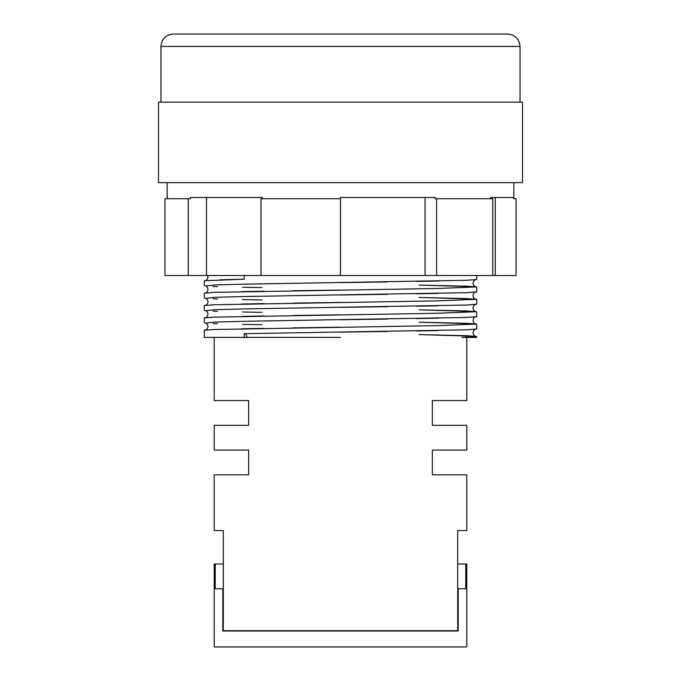 <?xml version="1.0" encoding="UTF-8"?>
<svg xmlns="http://www.w3.org/2000/svg" width="681" height="681" viewBox="0 0 681 681"><rect width="100%" height="100%" fill="white"/><g stroke="black" fill="none" stroke-linecap="round" stroke-linejoin="round"><path stroke-width="1.02" d="M160.963 46.436C161.695 38.911 165.823 34.782 173.349 34.05L507.651 34.05C515.177 34.782 519.305 38.911 520.037 46.436L160.963 46.436L160.963 102.15M244.19 333.69L466.332 329.817L476.7 329.051L476.7 324.096L436.81 325.646L214.668 329.51L204.3 330.285L204.3 337.401L244.19 337.401L244.19 333.69A3.711 2.63 90 0 1 246.82 337.401L244.19 337.401M261.981 324.735L242.581 324.369M217.486 323.73L213.017 323.56M205.568 323.117L214.668 322.079L244.19 321.304L466.332 317.44L476.7 316.665L476.7 311.711L436.81 313.26L214.668 317.133L204.3 317.899L204.3 322.854M261.981 312.349L242.581 311.992M217.486 311.353L213.017 311.183M205.568 310.732L214.668 309.702L244.19 308.927L466.332 305.054L476.7 304.279L476.7 299.334L436.81 300.874L214.668 304.748L204.3 305.522L204.3 310.476M261.981 299.972L242.581 299.606M217.486 298.968L213.017 298.797M205.568 298.355L214.668 297.316L244.19 296.541L466.332 292.677L476.7 291.902L476.7 286.948L436.81 288.497L214.668 292.362L204.3 293.136L204.3 298.091M261.981 287.586L242.581 287.229M217.486 286.59L213.017 286.42M205.568 285.969L214.668 284.939L244.19 284.164L466.332 280.291L476.7 279.516L476.7 275.499M340.5 102.15L522.514 102.15L522.514 182.636L158.486 182.636L158.486 102.15L340.5 102.15M492.763 275.499L492.763 198.724L435.219 198.724L435.219 197.49L340.5 197.49L340.5 275.499L516.062 275.499L516.062 198.724L513.585 198.724L513.585 197.49M490.618 198.724L490.618 197.49L495.274 197.49L495.274 275.499M513.849 182.636L513.849 197.49L490.618 197.49M475.636 279.729C474.24 280.002 473.363 281.168 472.989 283.236C473.44 285.382 474.325 286.548 475.636 286.744L419.045 285.075L466.332 286.173L476.7 286.948M475.636 292.106C474.24 292.379 473.363 293.554 472.989 295.614C473.44 297.759 474.325 298.933 475.636 299.121L419.045 297.452L466.332 298.559L476.7 299.334M475.636 304.492C474.24 304.765 473.363 305.931 472.989 307.999C473.44 310.144 474.325 311.311 475.636 311.506L419.045 309.838L466.332 310.936L476.7 311.711M475.636 316.869C474.24 317.142 473.363 318.316 472.989 320.376C473.44 322.522 474.325 323.696 475.636 323.892L419.045 322.215L466.332 323.322L476.7 324.096M204.3 285.714L204.3 280.759L244.19 279.21L244.19 275.499M223.3 563.996L214.209 563.996L214.209 646.95L466.791 646.95L466.791 563.996L465.761 563.996L465.761 588.759L458.194 588.759L458.194 630.853L457.7 631.015L223.3 631.015L223.3 530.559L214.209 530.559L214.209 474.844L248.642 474.844L248.642 450.081L214.209 450.081L214.209 425.319L248.642 425.319L248.642 400.556L214.209 400.556L214.209 337.401M223.3 630.691L457.7 630.691L457.7 530.559L466.791 530.559L466.791 474.844L432.358 474.844L432.358 450.081L466.791 450.081L466.791 425.319L432.358 425.319L432.358 400.556L466.791 400.556L466.791 337.401M340.5 337.401L246.82 337.401M215.239 563.996L215.239 588.759L222.806 588.759L222.806 630.853L223.3 631.015M223.3 588.759L222.806 588.759M262.125 198.724L262.125 197.49L190.382 197.49L190.382 198.724L164.938 198.724L164.938 275.499L261.01 275.499L261.01 198.724L340.5 198.724M261.01 275.499L340.5 275.499M188.237 198.724L188.237 275.499M436.572 198.724L436.572 275.499M461.973 337.401L476.7 337.401L476.7 336.474L461.973 337.401M475.636 329.255C474.24 329.527 473.363 330.694 472.989 332.762C473.44 334.907 474.325 336.073 475.636 336.269L419.045 334.601L466.332 335.699L476.7 336.474M167.415 197.49L167.415 198.724M425.072 197.49L425.072 275.499M206.462 197.49L206.462 275.499M457.7 563.996L465.761 563.996M457.7 588.759L458.194 588.759M340.5 332.141L387.795 331.443M416.363 330.975L438.419 330.566M463.514 329.927L467.983 329.757M205.398 323.066L205.364 323.058C206.76 323.339 207.637 324.505 208.011 326.574C207.56 328.719 206.675 329.885 205.364 330.081M340.5 319.764L387.795 319.066M416.363 318.589L438.419 318.18M463.514 317.542L467.983 317.372M205.398 310.689L205.364 310.681C206.76 310.953 207.637 312.119 208.011 314.188C207.56 316.333 206.675 317.508 205.364 317.695M340.5 307.378L387.795 306.68M416.363 306.203L438.419 305.803M463.514 305.156L467.983 304.994M205.398 298.304L205.364 298.295C206.76 298.567 207.637 299.742 208.011 301.811C207.56 303.956 206.675 305.122 205.364 305.318M340.5 295.001L387.795 294.303M416.363 293.826L438.419 293.417M463.514 292.779L467.983 292.609M205.398 285.926L205.364 285.918C206.76 286.19 207.637 287.356 208.011 289.425C207.56 291.57 206.675 292.736 205.364 292.932M340.5 282.615L387.795 281.917M416.363 281.44L438.419 281.032M463.514 280.393L467.983 280.223M207.671 275.499L208.011 277.039C207.569 279.176 206.692 280.342 205.364 280.555M520.037 46.436L520.037 102.15M167.151 182.636L167.151 197.49M244.232 279.21L219.903 279.797M340.5 290.046L292.949 290.744M264.211 291.221L241.602 291.647M215.971 292.319L212.31 292.464M340.5 302.424L292.949 303.13M264.211 303.607L241.602 304.024M215.971 304.696L212.31 304.841M340.5 314.809L292.949 315.507M264.211 315.984L241.602 316.41M215.971 317.082L212.31 317.227M340.5 327.186L292.949 327.893M264.211 328.37L241.602 328.787M215.971 329.459L212.31 329.604"/></g></svg>
